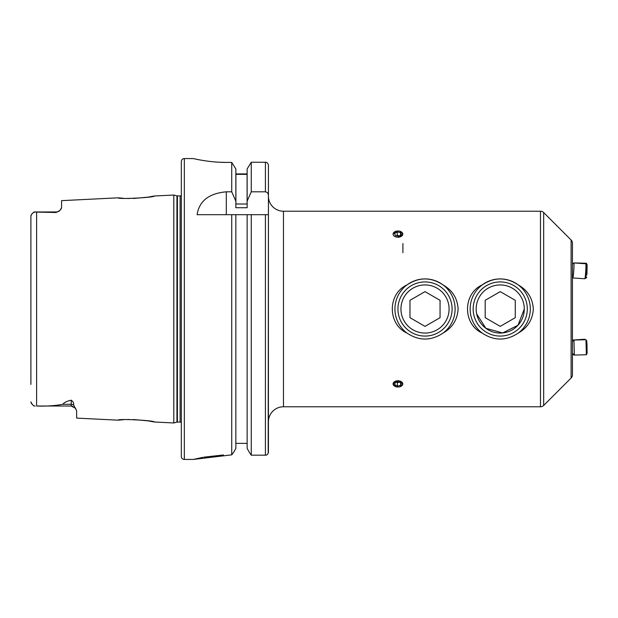 <?xml version="1.0" encoding="UTF-8"?>
<svg xmlns="http://www.w3.org/2000/svg" width="618" height="618" viewBox="0 0 618 618"><rect width="100%" height="100%" fill="white"/><g stroke="black" fill="none" stroke-linecap="round" stroke-linejoin="round"><path stroke-width="0.93" d="M406.968 333.071A30.089 30.089 0 0 1 406.968 284.929A30.089 30.089 0 0 1 443.067 284.929C431.055 276.957 419.027 276.957 406.968 284.929C387.501 293.72 387.339 324.11 406.968 333.071C419.004 341.043 431.04 341.043 443.067 333.071C452.407 327.756 457.42 319.73 458.108 309C457.436 298.293 452.415 290.267 443.067 284.929A30.089 30.089 0 0 1 443.067 333.071M572.438 355.597L572.438 353.257L574.346 355.072L586.366 354.747L585.964 339.722L573.952 340.039L574.354 355.08M573.952 340.039L572.438 341.638L572.438 278.224L572.438 339.166M56.168 212.507L56.168 211.974A5.415 5.415 0 0 0 59.969 210.421L56.168 212.507L33.905 212.028C31.873 213.82 30.877 215.172 30.9 216.084L31.588 214.423M61.136 209L61.584 207.64L59.969 210.421A5.415 5.415 0 0 1 56.168 211.974L35.203 211.974L33.295 212.615M123.453 419.715L118.146 420.178C117.103 418.517 155.412 420.479 154.253 421.994L173.805 422.967L176.941 422.125A1.808 1.808 0 0 1 177.412 422.071L180.124 422.071A1.808 1.808 0 0 1 181.329 422.527L181.329 456.416A3.005 3.005 0 0 0 184.334 459.429L193.357 459.429L231.727 454.848L233.874 451.928L231.727 454.848L231.727 214.685L235.852 214.685L235.852 448.398L233.874 451.928L235.852 448.398M61.584 207.64L61.584 200.649L118.146 197.822C117.103 199.483 155.412 197.521 154.253 196.006L147.965 197.157L133.503 198.478M154.253 196.006L173.805 195.033L176.941 195.875A1.808 1.808 0 0 0 177.412 195.929L180.124 195.929A1.808 1.808 0 0 0 181.329 195.473L181.329 161.584A3.005 3.005 0 0 1 184.334 158.571L193.395 158.579M129.247 198.509L126.265 198.432M123.453 198.285L118.146 197.822M154.253 421.994L147.965 420.843L133.503 419.522M129.247 419.491L126.265 419.568M71.217 400.194C67.138 401.059 64.326 402.426 62.766 404.303C54.763 405.787 46.041 406.358 36.616 406.011L71.217 406.026L71.217 400.194C73.156 401.515 73.944 403.052 73.573 404.782L76.632 410.723L76.632 418.1L118.146 420.178M201.453 160.209L203.052 160.479M219.691 162.248L226.451 162.41C208.737 162.511 192.947 158.447 193.357 158.571L193.357 158.571M223.5 454.972L203.932 457.158M202.943 457.335L193.403 459.413M482.179 333.071A30.089 30.089 0 0 1 482.179 284.929A30.089 30.089 0 0 1 518.278 284.929C506.273 276.957 494.238 276.957 482.179 284.929C462.712 293.72 462.55 324.11 482.179 333.071C494.215 341.043 506.25 341.043 518.278 333.071C527.617 327.756 532.631 319.73 533.326 309C532.646 298.293 527.633 290.267 518.278 284.929A30.089 30.089 0 0 1 518.278 333.071M524.296 309L517.992 325.238L502.65 332.947L485.864 328.312L476.656 313.867M268.421 196.184A15.041 15.041 0 0 0 283.469 211.225L540.48 211.225A4.511 4.511 0 0 1 543.67 212.546L571.109 239.985A4.511 4.511 0 0 1 572.438 243.175L572.438 262.403M235.852 214.685L251.263 214.685L251.263 455.172L249.572 452.731L251.263 455.172L265.416 455.172C266.922 455.281 267.926 454.292 268.421 452.214L268.421 421.816A15.041 15.041 0 0 1 283.469 406.775L283.469 211.225M268.421 421.816L268.421 214.685L268.181 453.38M572.438 243.175L572.438 374.825A4.511 4.511 0 0 1 571.109 378.015L543.67 405.454A4.511 4.511 0 0 1 540.48 406.775L283.469 406.775M396.107 231.217L392.978 234.098M399.776 386.783L402.905 383.902L397.938 380.611L392.978 383.902L396.107 386.783M398.981 237.312L402.905 234.098L399.776 231.217M247.138 207.725L235.852 207.725L235.852 201.151L231.727 191.812L226.304 191.812C208.954 193.388 199.22 201.012 197.096 214.685L268.421 214.685L268.421 195.705C268.413 193.558 267.416 192.268 265.416 191.812L251.263 191.812L247.138 201.151L247.138 207.725M235.852 173.921L247.138 173.921L235.852 173.921M247.092 204.01L235.898 204.01L235.898 174.346L247.092 174.346L247.092 204.01M226.451 162.41L231.727 162.41L235.852 168.923L231.727 162.41L231.727 191.812M235.852 443.376L247.138 443.376M247.138 214.685L247.138 448.398L249.572 452.731L247.138 448.398M247.138 168.923L251.263 162.24L247.138 168.923L247.138 201.151M266.095 455.095L265.416 455.172L265.416 214.685M251.263 191.812L251.263 162.24L265.416 162.24C266.93 162.132 267.934 163.129 268.421 165.222L268.421 195.705M173.805 195.033L173.805 422.967M30.9 384.388L30.9 216.084L30.9 384.388M32.036 404.095L30.9 401.916C30.869 402.82 31.873 404.172 33.905 405.972L32.051 404.11M35.203 406.026L33.905 405.972M235.852 168.923L235.852 201.151M181.329 161.584L181.329 456.416M488.197 288.158A24.071 24.071 0 0 0 479.383 321.036A24.071 24.071 0 0 0 512.26 329.842A24.071 24.071 0 0 0 521.074 296.964A24.071 24.071 0 0 0 488.197 288.158M513.767 332.445A27.076 27.076 0 0 1 476.779 322.542A27.076 27.076 0 0 1 486.69 285.555A27.076 27.076 0 0 1 523.678 295.458A27.076 27.076 0 0 1 513.767 332.445M485.184 300.317L485.184 317.683L500.232 326.374L515.273 317.683L515.273 300.317L500.232 291.626L485.184 300.317M572.438 264.18L573.821 262.967A7.524 0.425 93.8 0 1 573.844 262.951L585.81 263.755A7.524 0.425 93.8 0 1 585.849 263.793L586.528 265.176L586.582 268.336L585.702 277.451L584.852 278.733A7.524 0.425 93.8 0 1 584.806 278.764L572.84 277.961A7.524 0.425 93.8 0 1 572.816 277.945L572.438 277.513M585.849 263.793A7.524 0.425 93.8 0 1 585.918 267.64A7.524 0.425 93.8 0 1 584.852 278.733M573.844 262.951A7.524 0.425 93.8 0 1 573.952 266.837A7.524 0.425 93.8 0 1 572.84 277.961M586.992 273.264L587.1 264.612L586.992 273.264M587.1 264.612L586.358 263.245L586.227 264.566M587.077 268.212L586.822 275.103L586.938 268.212M585.895 276.663L585.957 278.285L586.768 276.957M398.95 237.142A4.844 3.113 -0 0 0 402.681 233.449A4.844 3.113 -0 0 0 396.934 231.055A4.844 3.113 -0 0 0 393.202 234.747A4.844 3.113 -0 0 0 398.95 237.142M401.244 234.786L400.518 232.607L397.22 231.912L394.639 233.411L395.358 235.589L398.664 236.285L401.244 234.786M396.439 235.821L397.22 235.373L397.22 231.912M399.437 235.837L397.22 235.373M400.518 235.203L400.518 232.607M585.964 339.722L586.768 341.043L586.992 344.736L587.1 353.388L586.366 354.747M393.411 384.999A4.844 3.113 180 0 0 399.653 386.814A4.844 3.113 180 0 0 402.472 382.805A4.844 3.113 180 0 0 396.231 380.989A4.844 3.113 180 0 0 393.411 384.999M397.374 386.103L400.626 385.315L401.19 383.114L398.502 381.7L395.25 382.488L394.686 384.69L397.374 386.103L397.374 382.65L396.493 382.187M400.626 382.82L400.626 385.315M397.374 382.65L399.382 382.163M573.628 354.392A7.524 0.425 86.2 0 0 573.821 355.033A7.524 0.425 86.2 0 0 573.844 355.049L574.292 355.018M585.161 339.738L584.852 339.267A7.524 0.425 86.2 0 0 584.806 339.236L572.84 340.039A7.524 0.425 86.2 0 0 572.816 340.054A7.524 0.425 86.2 0 0 572.693 341.368M584.806 339.236A7.524 0.425 86.2 0 0 584.69 339.753M412.986 288.158A24.071 24.071 0 0 0 404.172 321.036A24.071 24.071 0 0 0 437.05 329.842A24.071 24.071 0 0 0 445.864 296.964A24.071 24.071 0 0 0 412.986 288.158M438.556 332.445A27.076 27.076 0 0 1 401.569 322.542A27.076 27.076 0 0 1 411.48 285.555A27.076 27.076 0 0 1 448.467 295.458A27.076 27.076 0 0 1 438.556 332.445M409.973 300.317L409.973 317.683L425.014 326.374L440.062 317.683L440.062 300.317L425.014 291.626L409.973 300.317M180.124 195.929L180.124 422.071M176.941 195.875L176.941 422.125M177.412 195.929L177.412 422.071M540.48 406.775L540.48 211.225M571.109 378.015L571.109 239.985M543.67 405.454L543.67 212.546M184.334 158.571L184.334 459.429M265.416 162.24L265.416 191.812M36.616 211.989L36.616 406.011M73.573 404.782A5.415 4.782 180 0 0 71.217 404.303L62.766 404.303M226.304 214.685L226.304 191.812M402.905 252.7L402.905 243.531M71.217 406.026L75.728 408.444M72.955 406.312L71.286 406.026M574.354 262.92L586.358 263.245M585.161 278.262L585.957 278.285M572.438 353.82L573.821 355.033M572.438 340.487L572.816 340.054"/></g></svg>
